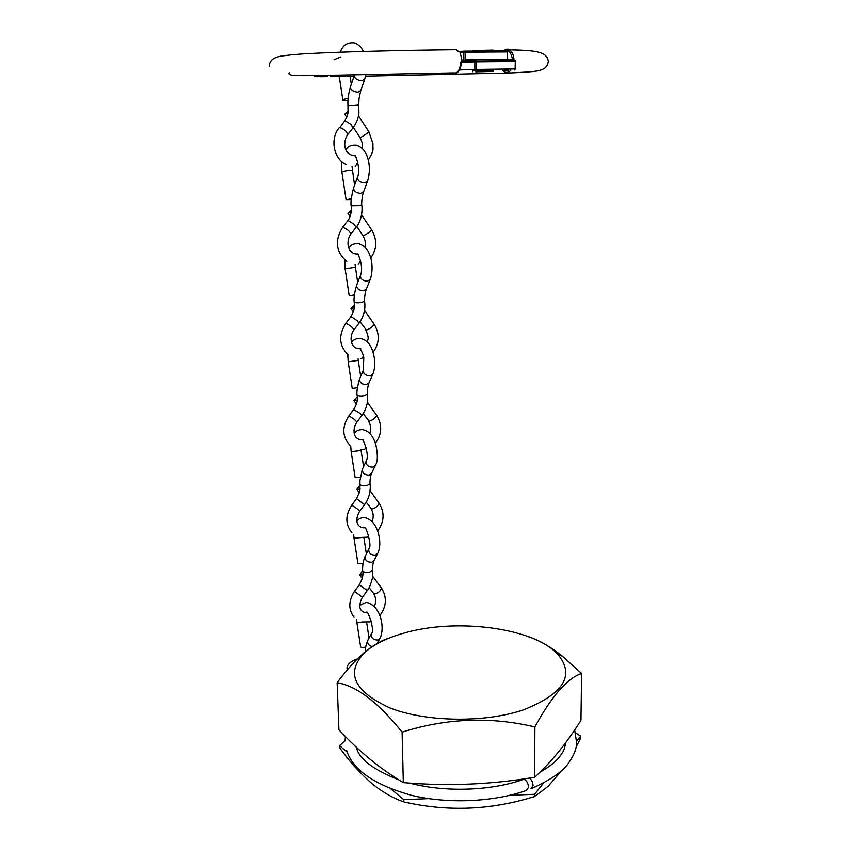 <?xml version="1.0" encoding="UTF-8"?>
<svg xmlns="http://www.w3.org/2000/svg" width="851" height="851" viewBox="0 0 851 851"><rect width="100%" height="100%" fill="white"/><g stroke="black" fill="none" stroke-linecap="round" stroke-linejoin="round"><path stroke-width="1.28" d="M403.917 633.112C455.87 617.9 533.12 627.464 557.703 654.217C575.297 675.173 563.915 693.714 523.567 709.84C484.836 723.063 425.862 722.127 389.939 707.958C353.867 691.278 345.336 672.939 364.345 652.93C373.525 644.558 386.716 637.952 403.917 633.112M581.616 673.492L580.956 720.276C566.766 743.051 551.331 762.049 534.662 777.271L534.885 726.956C551.842 695.905 567.415 678.087 581.616 673.492L562.341 656.195C550.416 646.686 538.811 640.058 527.524 636.303M565.298 743.87L565.298 745.753M576.659 741.253L580.733 736.115L580.701 738.2L576.042 747.178M561.905 770.325L548.055 786.398L534.588 796.515C491.389 810.141 447.786 811.95 403.778 801.919C393.502 798.366 383.407 792.675 373.493 784.835C361.537 774.867 350.24 762.507 339.592 747.752L339.517 745.657L347.155 752.082M580.733 736.115L575.563 732.86M345.102 740.753L339.517 745.657M403.778 801.919L403.725 799.685L428.734 798.642M391.056 789.015L403.725 799.685M534.588 796.515L534.598 794.281L543.47 783.09M510.015 795.291L534.598 794.281M534.662 777.271C491.112 784.611 447.328 786.398 403.31 782.622C380.227 768.9 358.76 751.273 338.921 729.732L337.145 682.683C356.612 685.97 378.269 702.469 402.097 732.158C446.307 718.18 490.57 716.446 534.885 726.956M403.31 782.622L402.097 732.158M389.588 637.92C381.259 640.441 372.515 645.59 363.345 653.366C354.654 661.046 345.921 670.822 337.145 682.683M365.664 647.132C362.579 647.59 360.898 647.494 360.622 646.856L356.803 621.985M368.143 639.686L367.706 640.505C367.207 643.516 368.674 645.547 372.11 646.59M372.483 569.957L370.068 571.946C366.951 572.968 364.473 572.638 362.632 570.947L362.643 570.893C362.558 569.776 362.26 562.841 365.068 556.469C364.983 560.394 367.207 562.341 371.738 562.298L374.206 560.277L377.599 553.682M359.303 584.733L367.228 590.53L362.42 597.179M362.994 563.702L357.931 563.724L354.037 538.311M365.398 555.777L365.068 556.469M362.675 571.17C363.175 572.223 363.037 574.723 362.26 578.648L359.335 584.69L354.495 591.371L362.388 597.221C358.154 605.699 359.101 610.869 365.228 612.731L367.238 612.56M362.92 574.851L359.569 574.968L362.632 570.627M367.292 394.024L364.771 395.502C361.484 396.311 358.931 396.151 357.09 395.002L357.09 394.981C356.473 392.545 357.282 387.248 359.494 379.089C359.611 382.62 361.941 384.461 366.483 384.631L369.132 382.673L372.759 374.366M353.633 409.522L360.324 413.522L361.803 415.596L356.867 422.181M357.367 387.737L352.24 388.418L348.187 361.845L358.25 360.335L358.058 358.803M357.324 399.981L353.92 400.576L357.314 396.704M369.93 483.559L367.462 485.304C364.271 486.229 361.749 485.974 359.909 484.549L359.93 480.666L362.324 469.38C362.345 473.113 364.622 475.007 369.164 475.071L371.717 473.06L375.238 465.625M356.516 498.707L364.568 504.611M360.228 477.294L355.133 477.634L351.165 451.647M362.579 468.805L362.324 469.38M359.941 484.73L359.877 491.07L356.58 498.612L351.644 505.313L352.442 505.6C356.463 508.111 358.856 510.015 359.633 511.323C355.835 517.525 354.846 526.631 363.664 527.854M360.175 488.974L356.792 489.304L360.005 485.208M359.037 323.135C363.898 316.338 365.728 309.03 364.547 301.222L361.973 302.35C358.601 303.041 355.995 302.977 354.154 302.137L354.154 302.137C353.644 298.627 354.441 293.042 356.569 285.393C356.771 288.723 359.154 290.521 363.707 290.808L366.441 288.946L370.164 279.702M350.655 317.008L351.537 316.859L357.441 320.816L358.92 323.306L353.92 329.858M354.399 294.861L349.24 295.925L354.346 295.446M354.176 302.254C355.346 305.998 354.218 310.86 350.772 316.838L345.666 323.54L346.4 323.582C350.803 325.848 353.271 327.997 353.793 330.039C348.655 336.996 350.772 349.921 360.664 348.548M354.356 307.711L350.952 308.605L354.473 304.988M356.08 227.345C362.398 219.824 362.494 208.133 361.707 204.846L359.069 205.665L351.123 205.772C350.569 202.442 351.378 196.56 353.527 188.114C353.814 191.23 356.25 192.996 360.824 193.411L363.664 191.613M347.57 220.973L348.442 220.664L354.463 224.59L355.92 227.568M351.335 198.474L346.123 199.964L351.208 199.857M351.272 211.973L347.889 213.207L351.442 209.899M352.995 127.895C356.473 122.991 358.452 118.055 358.92 113.055L358.75 104.747L347.963 105.694C347.602 100.141 348.41 93.918 350.378 87.047C350.74 89.94 353.229 91.674 357.824 92.227L360.75 90.6M344.378 121.204L345.229 120.768L351.357 124.65L352.803 128.171M348.144 98.376C344.719 98.939 342.964 99.599 342.889 100.322L347.985 100.631M348.048 112.587L344.698 114.194L348.219 111.258M409.576 783.09C444.796 792.568 491.655 790.962 523.854 779.25C526.535 780.303 528.099 782.994 528.556 787.324L526.418 790.462C493.697 802.067 448.339 804.089 412.075 795.472C374.621 785.122 352.793 770.081 346.58 750.359M529.567 778.069C531.684 779.835 532.854 782.356 533.056 785.633L530.96 788.781M493.229 70.58L472.699 70.856M510.908 70.154C508.866 72.346 506.696 72.909 504.388 71.824L502.558 70.399M334.017 59.74L340.73 56.996M314.274 76.718L318.678 75.484M515.142 61.527L476.283 61.857L476.337 69.442L515.142 68.952L515.28 60.527M505.068 49.645L509.175 49.847C511.94 51.485 513.536 54.666 513.983 59.4L512.43 59.538C511.27 52.198 508.419 49.326 503.877 50.954M503.111 70.378L508.77 70.207M511.706 60.559L512.43 59.538L507.6 59.73M289.34 72.633C286.755 76.271 297.137 75.856 332.103 75.239L453.679 72.867C457.583 73.686 459.965 70.144 460.806 62.251L461.944 60.059L459.934 51.475L464.444 51.156M269.384 66.474C269.193 61.857 271.916 58.698 277.575 56.964C279.99 56.038 292.159 54.485 306.775 53.687C342.134 51.72 404.278 50.209 456.221 49.73L458.189 51.411L460.253 51.39M458.572 51.411L456.221 49.73L453.615 49.752M354.08 76.079L347.623 76.601L348.58 75.037M465.157 59.836L507.175 59.432L507.164 51.943L465.082 52.209L465.157 59.836L463.721 60.953L463.635 52.241L459.965 52.454M322.274 75.42L317.763 76.707M461.944 60.059L461.816 61.038L475.422 60.836M489.942 71.548L493.229 71.431L493.229 70.378L490.293 70.378L472.688 70.782L472.699 71.824M493.229 71.431L475.698 71.824M493.144 50.135L472.528 50.56L472.539 51.134M371.632 633.314L371.355 633.846C371.036 638.037 373.206 640.09 377.876 640.005L380.248 637.995C385.375 625.762 379.535 604.529 366.111 602.402L359.643 605.412M362.228 621.996C358.931 622.528 357.122 622.485 356.792 621.89L356.505 619.592M362.069 537.502L354.027 538.236L353.633 534.354M368.983 548.65L368.749 549.14C368.557 553.118 370.781 555.118 375.429 555.118L377.908 553.086C380.089 548.15 380.376 542.087 378.759 534.896C377.557 529.641 373.738 519.121 364.281 517.578C361.058 517.653 358.622 518.78 356.941 520.95M362.058 621.964L369.738 621.868L371.121 620.943M381.11 587.573L381.439 588.009C380.525 591.243 378.099 593.253 374.142 594.041L369.057 587.637M363.409 369.887L363.26 370.249C363.303 373.812 365.643 375.695 370.27 375.897L372.929 373.951C375.674 366.462 375.334 358.154 371.898 349.027C369.515 343.176 365.717 339.634 360.494 338.4C356.473 338.241 353.484 339.528 351.527 342.272M353.739 409.384L348.708 416.096L349.474 416.256C353.686 418.639 356.112 420.66 356.771 422.319C352.452 428.84 352.527 439.701 362.154 439.861M364.441 449.573L366.1 447.658M376.45 415.033L376.674 415.352C375.493 418.043 372.961 420 369.079 421.224L363.143 413.554M363.037 439.584L362.281 439.839M360.984 449.743L358.494 450.785L351.155 451.615L350.718 446.084M366.238 460.902L366.047 461.327C365.973 465.103 368.26 467.039 372.898 467.135L375.472 465.125C377.812 461.487 377.94 454.679 375.855 444.711C373.036 435.521 368.557 430.489 362.409 429.638C358.771 429.617 356.058 430.829 354.25 433.287M367.1 537.236L368.664 535.875M378.823 502.835L379.099 503.218C378.057 506.175 375.568 508.164 371.653 509.153L366.164 502.143M355.356 267.267L345.112 268.778L349.229 295.893M358.133 254.523C357.633 253.215 364.26 266.788 360.367 275.724C360.516 279.075 362.909 280.915 367.547 281.224L370.291 279.373C373.866 268.203 371.132 257.959 369.749 255.034C367.749 249.162 364.005 245.365 358.505 243.663C354.122 243.354 350.867 244.705 348.75 247.747M361.675 358.696L363.42 356.144M373.972 323.997L374.153 324.252C372.834 326.656 370.249 328.603 366.409 330.071L360.016 321.689M360.207 348.474L359.654 348.697M352.357 170.679L349.623 170.338C345.091 170.785 342.517 171.402 341.911 172.21L346.112 199.889M357.463 177.306L357.377 177.551C357.622 180.689 360.069 182.476 364.717 182.922L367.547 181.189C370.855 170.519 368.813 160.754 367.441 157.318C365.611 151.212 361.941 147.191 356.42 145.223C351.697 144.734 348.197 146.159 345.9 149.521M347.751 220.739L342.527 227.451L343.208 227.398C347.825 229.525 350.325 231.823 350.686 234.302C345.761 240.993 347.251 254.8 358.09 253.992L358.314 254.087M358.218 264.416L360.633 261.129M371.398 229.547L371.536 229.749C370.079 231.855 367.441 233.78 363.632 235.514L362.824 235.387L356.75 226.366M357.899 253.938L356.952 254.109M354.346 75.324L354.271 75.516C354.612 78.43 357.101 80.175 361.771 80.76L364.696 79.196L365.898 74.569M344.612 120.906L339.889 127.501C344.74 129.48 347.261 131.948 347.442 134.915C343.357 140.989 342.464 154.818 355.314 155.829L354.899 155.744M355.229 166.626L357.728 162.403M368.717 131.49L368.802 131.618C367.217 133.437 364.536 135.352 360.76 137.373L359.941 137.447L353.346 127.384M515.515 60.74L515.515 68.942L514.493 70.027L515.28 68.952M459.444 69.952L474.869 69.474L474.815 61.889L461.455 62.41M461.742 61.357L515.28 60.485M475.698 70.537L476.337 69.442L474.869 69.474L475.698 70.537M475.635 60.804L474.815 61.889L476.283 61.857L475.635 60.804M465.082 52.209L463.635 52.241L464.518 51.145L506.59 50.9L507.621 51.954L506.749 50.932L464.667 51.177L465.082 52.209M504.537 60.612L515.429 60.527M464.518 51.145L459.934 51.475M507.451 51.964L507.632 59.432L506.611 60.527L507.462 59.442M557.703 654.217L562.341 656.195M565.309 743.178L565.277 745.827M364.345 652.93L363.345 653.366M366.547 612.677L366.834 611.933M367.238 612.507C368.036 611.688 375.27 630.942 371.355 633.846L367.76 640.367M379.854 638.686L377.184 643.43M366.632 622.326L369.036 638.048M365.26 651.738C365.1 648.834 365.919 645.09 367.706 640.505M364.207 527.822L364.494 527.237M370.632 621.634L371.259 621.432M379.748 615.72C386.588 606.561 387.152 597.317 381.439 588.009L372.695 576.276M372.483 570.01L372.515 577.723C370.813 584.467 369.057 588.732 367.26 590.488M372.483 570.064C372.185 569.447 373.004 561.947 374.036 560.639M365.09 527.79C366.047 527.195 372.547 546.214 368.749 549.14L365.1 556.352M362.281 578.584L359.877 575.382M374.323 606.486C376.28 601.965 376.078 597.764 373.717 593.87M354.059 617.273C348.272 609.486 348.41 600.849 354.495 591.371M363.856 537.555L366.355 553.873M360.941 449.743L364.111 449.53M375.376 443.211C382.003 434.223 382.439 424.936 376.674 415.352L367.355 402.161M367.292 394.087C368.494 401.342 366.696 408.469 361.888 415.469M367.292 394.098C367.089 390.545 368.292 383.673 369.036 382.929M360.558 348.984C359.835 348.229 363.324 354.037 363.803 357.76L363.26 370.249L359.526 379.003M356.452 404.129L354.144 400.885M369.749 433.404C371.302 429.181 370.887 425.085 368.515 421.117M349.995 445.435C342.219 436.818 341.783 427.042 348.708 416.096M347.761 354.644L348.187 361.845M358.25 360.335L360.675 376.302M357.112 395.151C358.133 399.406 356.995 404.151 353.718 409.395M361.398 537.428L366.983 537.215M377.599 530.981C384.333 521.908 384.843 512.653 379.099 503.218L370.079 490.782M371.589 473.358C370.6 475.177 370.047 478.613 369.93 483.655C370.685 485.187 370.685 497.058 364.622 504.537M362.866 440.01C362.813 438.999 370.1 455.03 366.047 461.327L362.356 469.295M359.42 492.91L357.058 489.665M372.068 521.503C373.844 517.121 373.536 512.951 371.164 509.004M351.952 532.79C345.283 524.599 345.176 515.44 351.644 505.313M364.558 504.622L359.696 511.238M361.037 450.126L363.568 466.688M357.675 282.564L355.069 264.448M360.59 358.696L361.132 358.643M373.089 352.25C379.589 343.325 379.95 333.996 374.153 324.252L364.515 310.253M364.547 301.222C364.324 296.201 365.909 289.574 366.366 289.149M360.367 275.724L356.59 285.33M353.346 312.062L351.123 308.849M367.334 342.006C367.504 339.485 369.813 339.113 365.781 330.039M348.282 355.058C339.092 346.017 338.219 335.517 345.666 323.54M344.751 259.874L345.112 268.778M354.559 185.284L352.016 166.498M370.706 257.927C377.089 249.056 377.365 239.663 371.536 229.749L361.558 214.867M361.707 204.836C361.43 200.336 363.047 192.347 363.59 191.837M355.601 156.435C355.888 156.286 360.962 170.072 357.377 177.551L353.548 188.071M350.112 216.505L348.006 213.388M364.834 247.098C365.856 243.28 365.228 239.439 362.951 235.589M342.527 227.451C334.475 240.737 335.932 252.087 346.9 261.491M355.888 227.589L350.867 234.068M367.451 181.454L363.643 191.666M341.666 161.562L341.9 172.115M351.123 205.772C352.878 210.059 349.112 220.005 347.719 220.76M340.347 52.198C342.549 45.38 347.165 42.263 354.218 42.858C358.409 44.305 361.452 47.177 363.345 51.464M368.238 160.052C374.929 149.287 372.461 149.116 373.015 143.745L368.802 131.618L358.484 115.8M358.75 104.737L359.005 98.812L360.696 90.77M339.283 76.505L342.868 100.195M354.505 74.792L350.389 87.004M346.719 117.278L344.772 114.311M362.218 148.468C362.164 147.936 363.781 145 360.026 137.575M339.272 127.629C329.773 138.724 333.581 158.743 345.942 164.498M352.761 128.203L347.676 134.628M364.622 79.409L360.739 90.642M350.155 76.494L351.325 84.238M347.963 105.694L348.048 112.63C347.697 115.927 344.804 121.108 344.559 120.948M357.494 658.802C350.24 661.429 346.751 664.791 347.038 668.897M345.421 736.487L345.112 740.083M398.725 779.824C372.855 769.57 358.75 758.72 356.42 747.274M574.648 729.935L576.616 742.54C576.776 748.146 574.138 754.911 568.702 762.836C563.734 770.857 551.608 779.325 532.29 788.249M565.883 742.402L564.17 749.242C562.905 751.518 564.692 749.827 558.66 757.975C554.15 763.007 547.959 767.73 540.098 772.134M330.177 76.601L345.868 76.42M352.059 76.335L354.005 76.303M365.568 76.133L507.941 72.995C522.748 72.516 535.896 71.484 538.683 70.654C544.714 69.346 547.916 66.176 548.31 61.155C546.704 51.922 537.481 50.4 509.175 49.837C508.324 48.677 506.249 49.05 502.962 50.954M320.167 76.696L327.369 76.633M461.71 61.41L475.815 60.836M456.083 72.92C458.976 72.973 461.572 65.74 461.465 62.197L461.965 61.144M493.144 50.124L493.144 51.017"/></g></svg>
